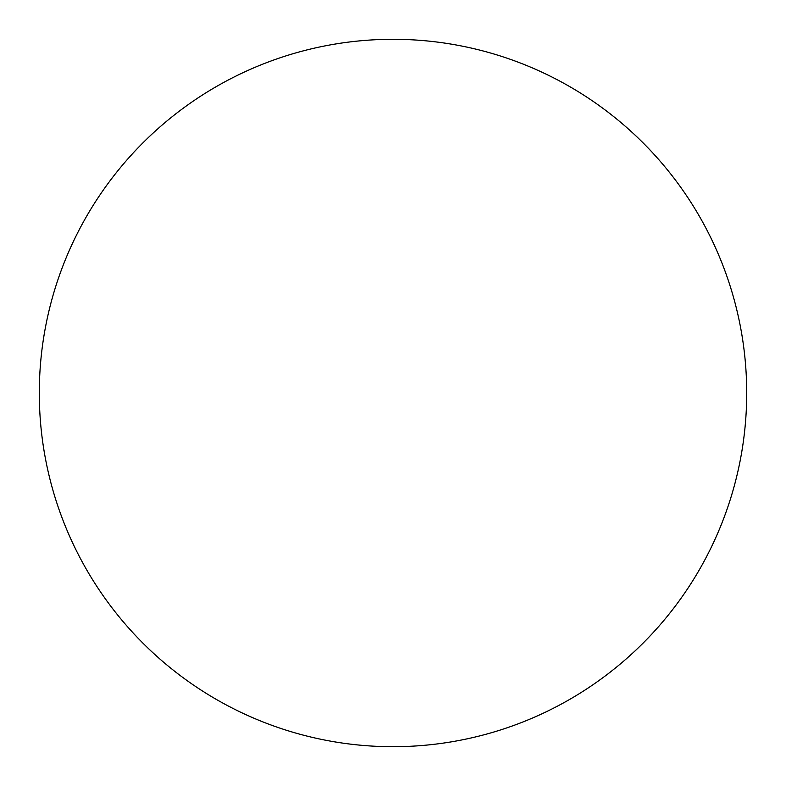 <?xml version="1.0" encoding="UTF-8"?>
<svg xmlns="http://www.w3.org/2000/svg" width="786" height="786" viewBox="0 0 786 786"><rect width="100%" height="100%" fill="white"/><g stroke="black" fill="none" stroke-linecap="round" stroke-linejoin="round"><path stroke-width="1.18" d="M39.3 393A353.7 353.7 0 0 0 569.85 699.314A353.7 353.7 0 0 0 569.85 86.686A353.7 353.7 0 0 0 39.3 393"/></g></svg>
